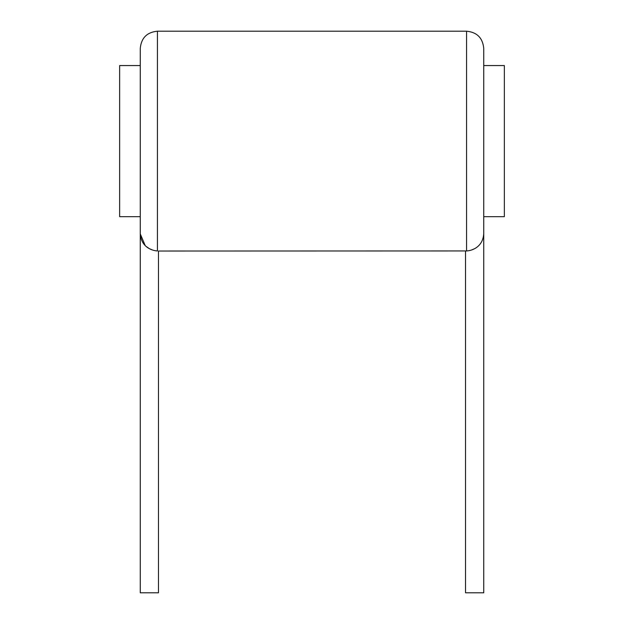 <?xml version="1.0" encoding="UTF-8"?>
<svg xmlns="http://www.w3.org/2000/svg" width="624" height="624" viewBox="0 0 624 624"><rect width="100%" height="100%" fill="white"/><g stroke="black" fill="none" stroke-linecap="round" stroke-linejoin="round"><path stroke-width="0.94" d="M157.03 250.918L157.427 250.949C154.791 250.91 141.43 248.976 140.26 233.86L140.26 48.376C141.274 37.939 146.999 32.214 157.427 31.2L466.573 31.2L466.573 250.949L465.535 251.027L465.535 592.8L483.74 592.8L483.74 233.86C482.602 248.914 469.209 250.934 466.573 250.949L466.58 250.949M140.26 65.551L119.644 65.551L119.644 216.684L140.26 216.684M466.573 31.2C477.001 32.214 482.726 37.939 483.74 48.376L483.74 65.551L504.356 65.551L504.356 216.684L483.74 216.684M483.74 48.376L483.74 233.86M145.244 245.645L140.26 233.86L140.26 592.8L158.465 592.8L158.465 251.027L466.573 250.949M467.368 250.879L468.172 250.77M471.978 249.811L474.201 248.859M146.156 246.464L149.237 248.563M149.713 248.812L152.061 249.818M155.813 250.77L156.499 250.864M157.427 250.949L157.427 31.2"/></g></svg>
